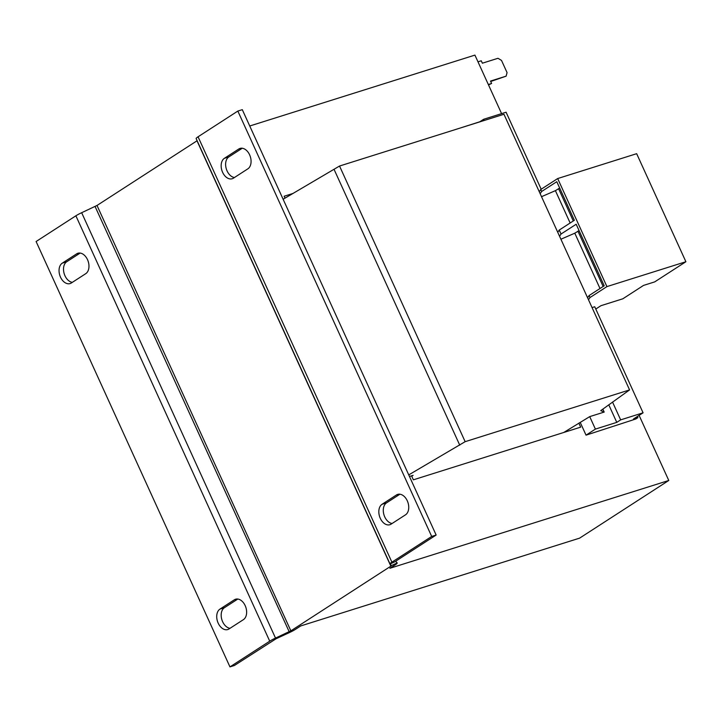 <?xml version="1.0" encoding="UTF-8"?>
<svg xmlns="http://www.w3.org/2000/svg" width="722" height="722" viewBox="0 0 722 722"><rect width="100%" height="100%" fill="white"/><g stroke="black" fill="none" stroke-linecap="round" stroke-linejoin="round"><path stroke-width="1.08" d="M501.591 113.625L474.923 55.107L249.74 125.998M639.105 415.376L668.78 480.482L579.622 538.134L300.74 625.929L295.325 629.431A9.431 1.273 155.5 0 1 289.54 632.517L276.12 638.735L275.515 638.086L290.867 630.838L390.855 566.174L391.486 565.579L390.042 564.017A9.431 1.273 -24.5 0 1 390.015 563.972A9.431 1.273 -24.5 0 1 391.902 562.167L431.684 536.446L436.151 535.038L396.369 560.759L395.737 561.364L397.181 562.916L391.477 565.561M397.208 562.97L397.181 562.916A9.431 1.273 155.5 0 1 397.208 562.97A9.431 1.273 155.5 0 1 395.313 564.775L389.898 568.277L668.78 480.482M411.549 475.825L413.363 479.823L580.687 427.144L578.873 423.146M643.076 412.813L620.649 419.87L616.778 422.37L595.397 429.103L586.038 435.158L635.802 418.995L637.896 417.632L633.438 419.04L643.076 412.813L594.738 306.751L592.058 307.59M541.184 189.227L506.086 112.217L483.659 119.274L479.787 121.774L458.1 128.706M484.218 120.484L483.659 119.274M563.747 432.478L589.712 416.621L604.188 412.072L600.749 410.637L629.575 389.907L465.148 441.674L408.742 474.896M409.464 476.484L413.101 475.338L411.73 476.222M629.575 389.907L503.956 114.266L339.539 166.033L283.123 199.254M637.896 417.632L637.382 416.495M620.649 419.87L612.527 402.046M616.778 422.37L608.763 404.789M604.188 412.072L602.834 409.112M595.397 429.103L589.712 416.621M465.148 441.674L339.539 166.033M459.752 445.167L334.133 169.526M586.038 435.158L580.353 422.686M293.186 193.388L284.134 196.24L285.01 198.153M75.882 215.797L269.73 641.172L229.957 666.893L36.1 241.518L75.882 215.797A9.431 1.273 155.5 0 1 81.658 212.71L97.01 205.463L196.998 140.808L390.855 566.174M229.957 666.893L234.415 665.485L276.12 638.735M269.73 641.172A9.431 1.273 -24.5 0 1 275.515 638.086L81.658 212.71M234.352 599.792A11.01 7.355 72.5 0 1 235.571 599.224A11.01 7.355 72.5 0 1 245.57 606.561A11.01 7.355 72.5 0 1 243.404 619.647L228.991 628.961A11.01 7.355 72.5 0 1 227.773 629.539A11.01 7.355 72.5 0 1 217.782 622.193A11.01 7.355 72.5 0 1 219.948 609.115L234.352 599.792L236.897 598.998M76.685 253.828A11.01 7.355 72.5 0 1 77.904 253.251A11.01 7.355 72.5 0 1 87.904 260.597A11.01 7.355 72.5 0 1 85.737 273.674L71.325 282.997A11.01 7.355 72.5 0 1 70.106 283.565A11.01 7.355 72.5 0 1 60.116 276.228A11.01 7.355 72.5 0 1 62.282 263.142L76.685 253.828L79.23 253.025M229.993 628.311A11.01 7.355 72.5 0 1 221.726 619.205A11.01 7.355 72.5 0 1 224.407 607.707L237.818 599.043M72.326 282.347A11.01 7.355 72.5 0 1 64.059 273.241A11.01 7.355 72.5 0 1 66.74 261.743L80.142 253.07M436.151 535.038L242.294 109.663L237.836 111.071L198.054 136.792A9.431 1.273 155.5 0 0 196.158 138.597A9.431 1.273 155.5 0 0 196.194 138.651M390.042 564.017L395.737 561.364M237.836 111.071L431.684 536.446M238.792 149.003A11.01 7.355 72.5 0 1 240.011 148.425A11.01 7.355 72.5 0 1 250.011 155.772A11.01 7.355 72.5 0 1 247.845 168.849L233.432 178.172A11.01 7.355 72.5 0 1 232.213 178.74A11.01 7.355 72.5 0 1 222.223 171.403A11.01 7.355 72.5 0 1 224.389 158.317L238.792 149.003L241.338 148.2M396.459 494.967A11.01 7.355 72.5 0 1 397.678 494.399A11.01 7.355 72.5 0 1 407.677 501.736A11.01 7.355 72.5 0 1 405.511 514.822L391.098 524.136A11.01 7.355 72.5 0 1 389.88 524.713A11.01 7.355 72.5 0 1 379.889 517.367A11.01 7.355 72.5 0 1 382.055 504.29L396.459 494.967L399.004 494.164M234.433 177.522A11.01 7.355 72.5 0 1 226.166 168.416A11.01 7.355 72.5 0 1 228.847 156.909L242.249 148.245M392.1 523.486A11.01 7.355 72.5 0 1 383.833 514.38A11.01 7.355 72.5 0 1 386.514 502.882L399.925 494.209M595.785 309.034L600.966 305.686L622.824 298.8L643.537 285.407L654.692 281.896L685.9 261.734L606.922 286.598L589.991 297.545L588.493 299.765M600 288.502L574.793 233.188L579.08 230.625M560.904 239.226L574.793 233.188M685.9 261.734L636.66 153.687L557.682 178.551L540.751 189.498L539.253 191.718M557.736 232.267L559.234 230.056L574.36 220.273L556.788 181.7L541.653 191.483L540.155 193.704M541.518 196.691L555.408 190.653L559.694 188.09M587.591 297.78L589.089 295.56L604.215 285.777L576.174 224.244L561.039 234.027L559.234 230.056M606.922 286.598L557.682 178.551M541.653 191.483L540.751 189.498M570.145 222.999L555.408 190.653M603.141 286.472L577.934 231.157M573.286 220.968L558.548 188.623M561.039 234.027L559.541 236.238M589.991 297.545L589.089 295.56M488.325 84.51L491.61 83.472L490.509 81.063L506.122 76.153L490.698 81.487M491.61 83.472L488.514 84.925M506.122 76.153L507.061 72.615L501.51 60.413L497.981 58.283L482.368 63.202L481.267 60.792L477.982 61.821M97.01 205.463L290.867 630.838M95.078 206.492L289.54 632.517M198.054 136.792L391.902 562.167M382.055 504.29L386.514 502.882M224.389 158.317L228.847 156.909M62.282 263.142L66.74 261.743M219.948 609.115L224.407 607.707M390.015 563.972L196.158 138.597"/></g></svg>

